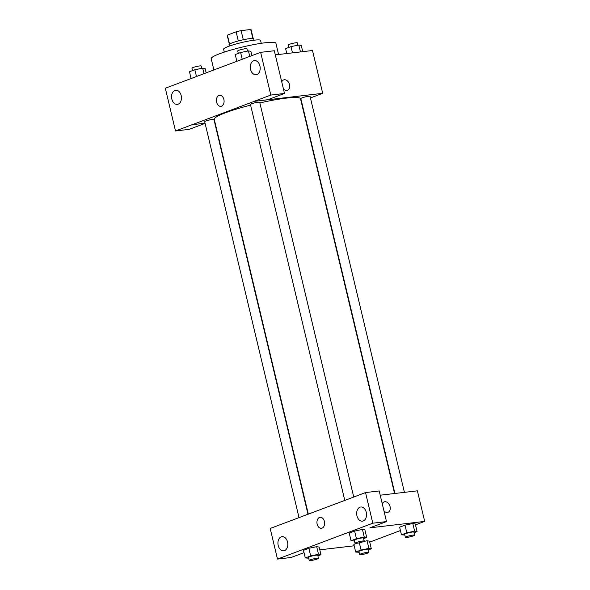 <?xml version="1.0" encoding="UTF-8"?>
<svg xmlns="http://www.w3.org/2000/svg" width="590" height="590" viewBox="0 0 590 590"><rect width="100%" height="100%" fill="white"/><g stroke="black" fill="none" stroke-linecap="round" stroke-linejoin="round"><path stroke-width="0.89" d="M229.54 44.095L227.401 35.112A12.265 1.497 166.6 0 0 227.246 35.444L229.348 44.235M227.401 35.112L236.125 31.823A12.265 1.497 166.6 0 1 241.111 30.628L250.713 29.5A12.265 1.497 166.6 0 1 251.104 29.758L253.206 38.549M238.301 40.953L236.125 31.823M252.859 38.505L250.713 29.5M243.287 39.751L241.111 30.628M229.37 46.079L229.038 44.707A12.67 1.549 -13.4 0 1 232.239 42.841A12.67 1.549 -13.4 0 1 245.639 39.279A12.67 1.549 -13.4 0 1 253.685 38.837L254.017 40.209M224.289 52.104L223.61 49.236A19.005 2.323 -13.4 0 1 228.404 46.433A19.005 2.323 -13.4 0 1 248.508 41.086A19.005 2.323 -13.4 0 1 260.574 40.43L261.259 43.299M213.882 69.908L211.198 58.653A33.254 4.064 -13.4 0 1 219.591 53.756A33.254 4.064 -13.4 0 1 254.769 44.398A33.254 4.064 -13.4 0 1 275.899 43.24L278.576 54.494M205.091 123.362L189.184 129.35L175.496 130.958L165.318 88.242L244.253 58.521M275.309 54.877L312.501 50.519L322.693 93.323L310.451 97.94M205.069 123.236L192.075 124.711L175.496 130.958M181.174 95.551A7.124 4.904 -96.7 0 0 175.68 90.226A7.124 4.904 -96.7 0 0 171.638 97.874A7.124 4.904 -96.7 0 0 177.339 104.386A7.124 4.904 -96.7 0 0 181.174 95.551M281.74 81.87A5.546 3.96 -110.6 0 1 283.606 79.923A5.546 3.96 -110.6 0 1 289.27 83.714A5.546 3.96 -110.6 0 1 287.514 90.292A5.546 3.96 -110.6 0 1 283.451 89.046M244.046 58.543L260.64 52.348L274.328 50.747L284.498 93.456L267.926 99.695L254.246 101.355L322.693 93.323M287.507 90.292A5.546 3.96 69.4 0 0 289.262 83.714A5.546 3.96 69.4 0 0 283.606 79.923M259.91 65.896A7.124 4.904 -96.7 0 0 254.423 60.578A7.124 4.904 -96.7 0 0 250.381 68.226A7.124 4.904 -96.7 0 0 256.082 74.731A7.124 4.904 -96.7 0 0 259.91 65.896M284.498 93.456L270.81 95.064L254.231 101.303M260.64 52.348L270.81 95.064M221.523 106.178A5.546 3.813 83.3 0 1 220.896 106.333A5.546 3.813 83.3 0 1 216.464 101.273A5.546 3.813 83.3 0 1 219.605 95.322A5.546 3.813 83.3 0 1 223.971 99.916A5.546 3.813 83.3 0 1 221.523 106.178M192.082 124.763L254.246 101.355M219.605 95.322A5.546 3.813 -96.7 0 0 216.464 101.273A5.546 3.813 -96.7 0 0 220.896 106.333M404.416 492.355L310.075 96.377A4.75 0.583 166.6 0 0 305.318 96.908A4.75 0.583 166.6 0 0 300.834 98.574L394.909 493.469M307.995 514.281L213.949 119.512A4.75 0.583 166.6 0 0 212.43 119.438A4.75 0.583 166.6 0 0 207.392 120.522A4.75 0.583 166.6 0 0 204.701 121.71L299.027 517.659M353.735 497.001L259.696 102.284A4.75 0.583 166.6 0 0 258.184 102.21A4.75 0.583 166.6 0 0 253.147 103.294A4.75 0.583 166.6 0 0 250.455 104.482L344.781 500.431M394.562 493.513L300.524 98.766A44.339 5.421 166.6 0 0 286.401 98.117A44.339 5.421 166.6 0 0 259.843 102.911M250.61 105.131A44.339 5.421 166.6 0 0 214.258 119.32L308.319 514.155M348.948 498.86L270.191 528.463L277.492 559.091L372.806 523.197L365.512 492.569L348.948 498.86M380.211 495.194L417.396 490.836L424.682 521.413L415.485 524.871M324.404 521.427A5.546 3.813 83.3 0 1 321.425 528.301A5.546 3.813 83.3 0 1 316.992 523.242A5.546 3.813 83.3 0 1 320.134 517.29A5.546 3.813 83.3 0 1 324.404 521.427M287.529 541.981A7.124 4.904 83.3 0 1 283.694 550.817A7.124 4.904 83.3 0 1 277.993 544.304A7.124 4.904 83.3 0 1 282.035 536.657A7.124 4.904 83.3 0 1 287.529 541.981M366.265 512.327A7.124 4.904 83.3 0 1 362.437 521.162A7.124 4.904 83.3 0 1 356.736 514.657A7.124 4.904 83.3 0 1 360.778 507.009A7.124 4.904 83.3 0 1 366.265 512.327M320.134 517.29A5.546 3.813 -96.7 0 0 316.992 523.242A5.546 3.813 -96.7 0 0 321.425 528.301M365.512 492.569L379.2 490.961L386.494 521.59L369.923 527.829L424.682 521.413M386.494 521.59L372.806 523.197M277.492 559.091L291.18 557.484L304.034 552.638M308.681 558.177L305.303 557.956L303.481 550.315L308.865 548.287L316.697 546.665L319.131 547.077L320.953 554.725L317.899 555.876M353.86 544.4L356.78 543.309L353.86 544.4L355.682 552.048L361.065 550.02L368.89 548.405L371.331 548.818L368.278 549.969M368.89 548.405L367.069 540.764L363.809 541.436L367.076 540.757M404.814 535.034L401.436 534.82L399.614 527.172L404.998 525.144L412.823 523.529L415.264 523.942L417.086 531.59L414.033 532.74M354.435 540.949L351.057 540.728L349.236 533.087L354.62 531.059L362.444 529.437L364.886 529.85L366.707 537.497L363.654 538.648M354.192 545.794L319.787 549.828M400.418 530.55L369.731 542.099M382.268 503.838A5.546 3.96 -110.6 0 1 384.134 501.891A5.546 3.96 -110.6 0 1 389.791 505.682A5.546 3.96 -110.6 0 1 388.036 512.268A5.546 3.96 -110.6 0 1 383.979 511.014M388.036 512.268A5.546 3.96 69.4 0 0 389.791 505.682A5.546 3.96 69.4 0 0 384.127 501.891M401.436 534.82L406.82 532.792L414.645 531.177L417.086 531.59M414.608 535.159L413.885 532.106A4.75 0.583 166.6 0 0 412.366 532.033A4.75 0.583 166.6 0 0 407.329 533.117A4.75 0.583 166.6 0 0 404.637 534.304L405.367 537.365A4.75 0.583 166.6 0 0 410.124 536.826A4.75 0.583 166.6 0 0 414.608 535.159A4.75 0.583 166.6 0 0 413.096 535.093A4.75 0.583 166.6 0 0 408.059 536.17A4.75 0.583 166.6 0 0 405.367 537.365M399.614 527.172L404.998 525.144L412.823 523.529L414.645 531.177M406.82 532.792L404.998 525.144M359.059 552.27L355.682 552.048M368.861 552.388L368.131 549.334A4.75 0.583 166.6 0 0 366.619 549.26A4.75 0.583 166.6 0 0 361.574 550.345A4.75 0.583 166.6 0 0 358.89 551.532L359.612 554.593A4.75 0.583 166.6 0 0 364.369 554.054A4.75 0.583 166.6 0 0 368.861 552.388A4.75 0.583 166.6 0 0 367.349 552.321A4.75 0.583 166.6 0 0 362.304 553.405A4.75 0.583 166.6 0 0 359.612 554.593M361.065 550.02L359.354 542.83M367.069 540.764L369.51 541.17L371.331 548.818M351.057 540.728L356.441 538.7L364.266 537.084L366.707 537.497M364.229 541.067L363.506 538.014A4.75 0.583 166.6 0 0 361.987 537.94A4.75 0.583 166.6 0 0 356.95 539.024A4.75 0.583 166.6 0 0 354.258 540.211L354.988 543.272A4.75 0.583 166.6 0 0 359.745 542.734A4.75 0.583 166.6 0 0 364.229 541.067A4.75 0.583 166.6 0 0 362.717 541A4.75 0.583 166.6 0 0 357.68 542.085A4.75 0.583 166.6 0 0 354.988 543.272M349.236 533.087L354.62 531.059L362.444 529.444L364.266 537.084M356.441 538.7L354.62 531.059M305.303 557.956L310.687 555.928L318.512 554.312L320.953 554.725M318.482 558.295L317.752 555.242A4.75 0.583 166.6 0 0 316.24 555.168A4.75 0.583 166.6 0 0 311.195 556.252A4.75 0.583 166.6 0 0 308.511 557.439L309.234 560.5A4.75 0.583 166.6 0 0 313.991 559.962A4.75 0.583 166.6 0 0 318.482 558.295A4.75 0.583 166.6 0 0 316.963 558.229A4.75 0.583 166.6 0 0 311.926 559.313A4.75 0.583 166.6 0 0 309.234 560.5M303.481 550.315L308.865 548.287L316.69 546.672L318.512 554.312M310.687 555.928L308.865 548.287M286.777 53.535L285.612 48.638L290.995 46.61L298.82 44.995L301.261 45.408L302.751 51.662M292.485 52.864L290.995 46.61M300.472 51.927L298.82 44.995M297.884 45.187L297.331 42.864A4.75 0.583 166.6 0 0 295.819 42.79A4.75 0.583 166.6 0 0 290.774 43.874A4.75 0.583 166.6 0 0 288.09 45.061L288.665 47.488M236.833 61.264L235.233 54.545L240.617 52.517L248.442 50.902L250.883 51.315L251.915 55.637M242.217 59.236L240.617 52.517M249.762 56.448L248.442 50.902M247.505 51.094L246.952 48.771A4.75 0.583 166.6 0 0 245.433 48.705A4.75 0.583 166.6 0 0 240.395 49.781A4.75 0.583 166.6 0 0 237.704 50.976L238.286 53.395M191.079 78.492L189.479 71.773L194.862 69.745L202.687 68.13L205.128 68.543L206.146 72.813M196.463 76.464L194.862 69.745M204 73.625L202.687 68.13M201.751 68.322L201.197 65.999A4.75 0.583 166.6 0 0 199.686 65.933A4.75 0.583 166.6 0 0 194.641 67.009A4.75 0.583 166.6 0 0 191.957 68.204L192.532 70.623"/></g></svg>

